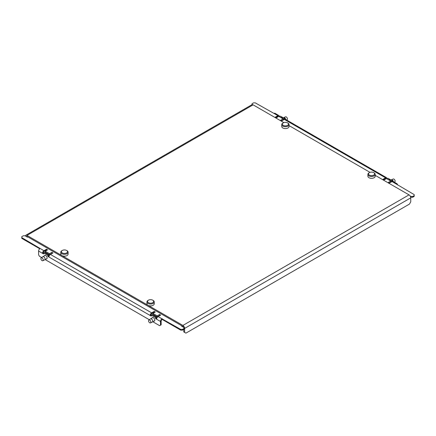 <?xml version="1.0" encoding="UTF-8"?>
<svg xmlns="http://www.w3.org/2000/svg" width="436" height="436" viewBox="0 0 436 436"><rect width="100%" height="100%" fill="white"/><g stroke="black" fill="none" stroke-linecap="round" stroke-linejoin="round"><path stroke-width="0.65" d="M41.18 257.883L42.804 256.733A1.826 1.057 60 0 1 42.853 256.706A1.826 1.057 60 0 1 44.259 257.191A1.826 1.057 60 0 1 45.061 259.033A1.826 1.057 60 0 1 44.679 259.867A1.826 1.057 60 0 1 44.63 259.894L42.821 260.728A1.646 0.948 -120 0 0 43.208 259.954A1.646 0.948 -120 0 0 42.461 258.27A1.646 0.948 -120 0 0 41.18 257.883A1.646 0.948 -120 0 0 40.88 258.608A1.646 0.948 -120 0 0 41.573 260.232A1.646 0.948 -120 0 0 42.821 260.728M49.851 254.913A3.657 2.109 -120 0 0 49.682 254.624M148.861 320.057L150.491 318.907A1.826 1.057 60 0 1 150.54 318.874A1.826 1.057 60 0 1 151.946 319.365A1.826 1.057 60 0 1 152.742 321.201A1.826 1.057 60 0 1 152.366 322.041A1.826 1.057 60 0 1 152.317 322.068L150.507 322.902A1.646 0.948 -120 0 0 150.889 322.122A1.646 0.948 -120 0 0 150.148 320.438A1.646 0.948 -120 0 0 148.861 320.057A1.646 0.948 -120 0 0 148.567 320.782A1.646 0.948 -120 0 0 149.254 322.406A1.646 0.948 -120 0 0 150.507 322.902M157.538 317.081A3.657 2.109 -120 0 0 157.369 316.792M285.776 119.508A1.826 1.057 -120 0 0 283.683 117.666A1.826 1.057 -120 0 0 283.634 117.693L283.367 117.845M283.683 117.666L285.493 116.832A1.646 0.948 60 0 1 286.746 117.328A1.646 0.948 60 0 1 287.433 118.952A1.646 0.948 60 0 1 287.139 119.677L286.654 120.014M280.931 117.431A3.657 2.109 60 0 1 282.997 118.625M393.457 181.681A1.826 1.057 -120 0 0 391.37 179.834A1.826 1.057 -120 0 0 391.321 179.861L391.054 180.014M391.37 179.834L393.179 179A1.646 0.948 60 0 1 394.427 179.496A1.646 0.948 60 0 1 395.12 181.12A1.646 0.948 60 0 1 394.82 181.845L394.34 182.188M388.618 179.605A3.657 2.109 60 0 1 390.683 180.798M287.994 123.126L287.564 122.881L287.994 123.126A3.657 2.109 180 0 1 289.063 124.62L289.063 126.484A3.657 2.109 180 0 1 286.806 128.435A3.657 2.109 180 0 1 282.828 127.977A3.657 2.109 180 0 1 281.754 126.484L281.754 124.62A3.657 2.109 180 0 1 282.828 123.126L283.258 122.881A3.047 1.76 0 0 0 283.258 125.366A3.047 1.76 0 0 0 287.564 125.366A3.047 1.76 0 0 0 287.564 122.881A3.047 1.76 0 0 0 283.258 122.881M289.063 124.62A3.657 2.109 180 0 1 286.806 126.571A3.657 2.109 180 0 1 282.828 126.113A3.657 2.109 180 0 1 281.754 124.62M374.143 172.863L373.712 172.618L374.143 172.863A3.657 2.109 180 0 1 375.211 174.356L375.211 176.22A3.657 2.109 180 0 1 372.954 178.171A3.657 2.109 180 0 1 368.97 177.714A3.657 2.109 180 0 1 367.902 176.22L367.902 174.356A3.657 2.109 180 0 1 368.97 172.863L369.401 172.618A3.047 1.76 0 0 0 369.401 175.103A3.047 1.76 0 0 0 373.712 175.103A3.047 1.76 0 0 0 373.712 172.618A3.047 1.76 0 0 0 369.401 172.618M375.211 174.356A3.657 2.109 180 0 1 372.954 176.308A3.657 2.109 180 0 1 368.97 175.85A3.657 2.109 180 0 1 367.902 174.356M67.03 250.7L66.599 250.455L67.03 250.7A3.657 2.109 180 0 1 68.098 252.193L68.098 254.057A3.657 2.109 180 0 1 65.841 256.008A3.657 2.109 180 0 1 61.858 255.55A3.657 2.109 180 0 1 60.789 254.057L60.789 252.193A3.657 2.109 180 0 1 61.858 250.7L62.288 250.455A3.047 1.76 0 0 0 62.288 252.94A3.047 1.76 0 0 0 66.599 252.94A3.047 1.76 0 0 0 66.599 250.455A3.047 1.76 0 0 0 62.288 250.455M68.098 252.193A3.657 2.109 180 0 1 65.841 254.144A3.657 2.109 180 0 1 61.858 253.687A3.657 2.109 180 0 1 60.789 252.193M153.172 300.437L152.742 300.191L153.172 300.437A3.657 2.109 180 0 1 154.246 301.93L154.246 303.794A3.657 2.109 180 0 1 151.99 305.745A3.657 2.109 180 0 1 148.006 305.287A3.657 2.109 180 0 1 146.937 303.794L146.937 301.93A3.657 2.109 180 0 1 148.006 300.437L148.436 300.191A3.047 1.76 0 0 0 148.436 302.677A3.047 1.76 0 0 0 152.742 302.677A3.047 1.76 0 0 0 152.742 300.191A3.047 1.76 0 0 0 148.436 300.191M154.246 301.93A3.657 2.109 180 0 1 151.99 303.881A3.657 2.109 180 0 1 148.006 303.423A3.657 2.109 180 0 1 146.937 301.93M152.055 317.997A2.011 1.161 60 0 1 152.382 317.599A2.011 1.161 60 0 1 153.935 318.138A2.011 1.161 60 0 1 154.813 320.16A2.011 1.161 60 0 1 154.393 321.081A2.011 1.161 60 0 1 153.886 321.163M44.374 255.828A2.011 1.161 60 0 1 44.701 255.425A2.011 1.161 60 0 1 46.249 255.965A2.011 1.161 60 0 1 47.126 257.987A2.011 1.161 60 0 1 46.712 258.908A2.011 1.161 60 0 1 46.2 258.989M43.551 252.94L44.412 252.444L48.723 254.929L47.862 255.425L43.551 252.94L43.551 253.937L38.597 251.076L38.597 254.804L39.458 256.297L41.643 257.556M38.597 251.076A2.131 1.232 -60 0 1 40.107 248.466L21.8 237.647L21.8 236.65L23.31 235.783L25.032 235.783L27.397 237.146L27.828 236.901M182.035 325.926L181.605 326.177L183.97 327.545L183.97 328.537L182.466 329.409L180.744 329.409L162.007 318.841A2.131 1.232 120 0 0 160.497 321.452L160.497 325.18L159.636 325.681L152.851 321.763M149.325 319.73L45.164 259.589M157.222 315.882L157.222 316.874L152.916 314.389L152.916 313.397L157.222 315.882L159.592 314.514L160.671 315.135L158.126 316.601A2.131 1.232 120 0 0 156.622 319.212L155.543 318.591L155.543 317.599L151.238 315.108L152.099 314.612L156.404 317.103L155.543 317.599M151.238 315.359L150.807 315.108L150.158 315.484L151.238 316.105L151.238 315.108M52.342 253.338L51.906 253.087L51.906 252.34L52.985 252.967L50.445 254.433A2.131 1.232 120 0 0 48.936 257.044L47.862 256.423L47.862 255.425M160.497 325.18L161.146 324.809L161.146 321.081A1.221 0.703 -60 0 1 162.007 319.588L162.219 318.716M48.723 256.172L48.723 254.929M156.404 318.345L156.404 317.103M49.039 256.357L48.505 256.046L47.862 256.423M43.551 253.191L43.12 252.94L42.477 253.311A2.131 1.232 -60 0 1 43.982 250.7L46.527 249.234L47.6 249.855L45.23 251.223L49.541 253.708L49.541 254.706L52.124 253.212M156.72 318.525L156.192 318.22L155.543 318.591M51.906 252.34L49.541 253.708M49.541 254.706L45.23 252.221L45.23 251.223M46.527 249.234L46.527 249.981L43.982 251.447A1.221 0.703 120 0 0 43.12 252.94M46.957 250.231L46.527 249.981M48.936 257.044L150.158 315.484A2.131 1.232 -60 0 1 151.668 312.874L154.208 311.408L155.287 312.029L152.916 313.397M159.81 315.386L157.222 316.874M159.592 314.514L159.592 315.261L160.023 315.506M154.208 311.408L154.208 312.149L151.668 313.62A1.221 0.703 120 0 0 150.807 315.108M154.638 312.399L154.208 312.149M162.219 319.463L180.744 330.156L182.466 330.156L182.466 329.409M180.744 330.156L180.744 329.409M21.8 237.647L21.8 238.394L39.725 248.738M182.248 326.548L182.679 326.302M183.97 328.537L183.97 329.284L182.466 330.156M397.403 184.924L397.403 184.679A2.131 1.232 120 0 0 396.962 183.703A2.131 1.232 120 0 0 395.893 183.807L414.2 194.625L414.2 196.364L412.69 197.236L412.69 196.489L410.968 196.489L410.172 196.026M281.574 120.739L283.084 119.867L283.084 118.875L278.778 116.39L276.408 117.758L275.329 117.137L277.874 115.665A2.131 1.232 -60 0 1 278.936 115.562A2.131 1.232 -60 0 1 279.378 116.537L280.457 116.167L284.763 118.652L283.901 119.148L283.901 119.644M284.763 119.219L284.763 118.652M389.261 182.913L390.77 182.041L390.77 181.044L386.46 178.558L384.094 179.926L383.015 179.305L385.555 177.839A2.131 1.232 -60 0 1 386.623 177.73A2.131 1.232 -60 0 1 387.064 178.706L388.138 178.335L392.449 180.82L391.588 181.322L391.588 181.817M392.449 181.392L392.449 180.82M391.588 181.322L387.277 179.033M283.901 119.148L279.596 116.859M390.77 181.044L388.4 182.412L389.473 183.033L392.019 181.567L395.893 183.807M386.623 177.73L285.4 119.29A2.131 1.232 120 0 0 284.332 119.399L281.792 120.865L280.713 120.243L283.084 118.875M252.03 104.662L252.03 103.73L253.534 102.858L255.256 102.858L273.993 113.431A2.131 1.232 -60 0 1 275.062 113.322L278.936 115.562M412.69 196.489L414.2 195.617M396.962 183.703L393.081 181.463A2.131 1.232 120 0 0 392.019 181.567M386.301 178.651A1.221 0.703 120 0 0 386.165 178.526A1.221 0.703 120 0 0 385.555 178.586L383.658 179.676M278.62 116.477A1.221 0.703 120 0 0 278.484 116.352A1.221 0.703 120 0 0 277.874 116.412L275.977 117.507M410.63 197.039L410.968 197.236L410.968 196.489M410.968 197.236L412.69 197.236M25.244 240.383L27.397 241.626M184.619 332.396L185.91 333.142L409.464 204.075L410.756 201.835L410.756 197.857A2.436 1.406 -120 0 0 409.033 194.87L182.897 325.43A2.436 1.406 60 0 1 184.619 328.417L184.619 332.396L183.758 331.894L183.758 329.409M25.299 235.936A2.436 1.406 60 0 1 25.751 235.287A2.436 1.406 60 0 1 26.967 235.407L182.897 325.43M183.643 327.354A1.221 0.703 -120 0 0 182.897 326.428L26.967 236.405A1.221 0.703 -120 0 0 26.362 236.345A1.221 0.703 -120 0 0 26.225 236.47M283.863 122.609L253.103 104.847A2.436 1.406 -120 0 0 251.888 104.727L25.751 235.287M288.774 125.443L370.011 172.345M375.211 175.348L409.033 194.87M160.497 321.452L156.622 319.212M151.668 312.874L50.445 254.433M162.007 318.841L158.126 316.601M43.982 250.7L40.107 248.466M385.555 178.586L385.985 178.831M277.874 116.412L278.304 116.663M284.332 119.399L385.555 177.839M273.993 113.431L277.874 115.665M410.756 197.857L184.619 328.417M26.967 236.405L26.536 236.65M253.103 104.847L26.967 235.407M45.213 255.343L42.853 256.706M47.039 258.51L44.679 259.867M45.497 253.065L46.102 252.722M152.894 317.512L150.54 318.874M154.72 320.678L152.366 322.041M153.183 315.239L153.783 314.89"/></g></svg>
